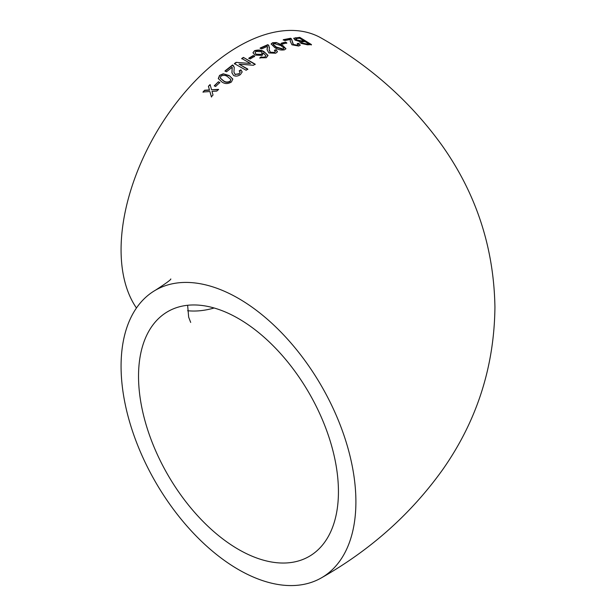 <?xml version="1.0" encoding="UTF-8"?>
<svg xmlns="http://www.w3.org/2000/svg" width="616" height="616" viewBox="0 0 616 616"><rect width="100%" height="100%" fill="white"/><g stroke="black" fill="none" stroke-linecap="round" stroke-linejoin="round"><path stroke-width="0.92" d="M254.577 56.68L253.222 55.532L248.825 58.166L250.188 58.944L254.577 56.318L253.215 55.54M321.506 577.8A166.05 95.865 -120 0 0 346.962 444.744A166.05 95.865 -120 0 0 238.484 298.421A166.05 95.865 -120 0 0 155.463 290.198A166.05 95.865 -120 0 0 155.463 481.935A166.05 95.865 -120 0 0 321.506 577.8C370.562 549.926 410.887 513.967 442.481 469.916C476.776 421.175 494.263 366.936 494.933 307.199C493.917 247.748 476.268 193.817 442.003 145.399C410.464 101.663 370.301 65.927 321.506 38.2A166.05 95.865 120 0 0 238.484 46.423A166.05 95.865 120 0 0 136.459 308M204.635 90.221L202.987 92.007L209.887 91.53L211.373 96.789L213.028 95.018L212.004 91.391L216.809 91.083L218.511 89.382L211.558 89.782L210.095 84.554L208.408 86.271L209.425 89.913L204.635 90.221L203.118 92.269M218.41 81.759L214.268 85.755L215.615 86.502L219.766 82.498L218.41 81.759L214.376 86.047M231.454 81.959L232.81 79.025L229.167 75.537L223.246 73.789L219.565 75.383L218.272 78.555L221.891 81.959C224.863 84.061 228.051 84.061 231.454 81.959M232.163 67.252L231.924 72.765L233.649 75.568C235.928 76.515 238.2 76.168 240.456 74.521L242.173 71.879L240.879 69.816L239.231 70.863L240.163 72.003L239.131 73.743L235.12 74.359L233.949 72.172L234.226 67.352L232.571 64.942L224.994 70.932L226.503 71.779L232.163 67.252L232.294 67.945M234.365 63.61L246.138 70.263L247.786 69.084L239.008 64.11L253.415 65.273L255.17 64.156L243.397 57.411L241.734 58.489L250.52 63.51L236.105 62.347L234.365 63.61M254.539 50.697L252.984 52.691L254.839 55.078L262.154 55.386L263.471 53.007L265.981 56.01L265.042 56.88L262.994 57.296L261.238 56.888L259.875 57.812L266.297 57.727L267.975 55.409L264.341 51.89C261.638 49.973 258.374 49.58 254.539 50.697L252.999 52.868M269.377 48.433L268.715 45.338L267.821 44.66L260.168 48.025L261.685 48.903L267.413 46.339L267.082 49.634L268.853 52.938L275.706 53.23L277.439 51.744L276.13 49.711L274.482 50.227L275.421 51.39L274.382 52.414L270.339 52.237L269.138 49.526L269.5 47.732M284.515 49.819L285.94 48.687L282.251 45.037L276.307 42.527L272.595 42.727L271.148 43.944L274.828 47.617C277.824 49.696 281.05 50.427 284.515 49.819M285.462 42.088L281.243 43.243L282.598 44.052L286.817 42.904L285.462 42.088L281.158 43.636M298.637 46.038L300.238 45.222L298.883 43.39L297.32 43.528L298.275 44.606L297.312 45.199L293.378 44.452L291.491 38.908L290.59 38.261L283.298 39.701L284.808 40.594L290.275 39.462L290.244 41.195L291.945 44.783L298.637 46.038M299.73 42.119L299.969 41.565L300.847 43.32L307.476 44.814L311.473 44.575L299.761 37.353L293.724 38.254L295.095 40.117L299.969 41.565L299.746 41.927M338.438 491.707A141.357 81.612 -120 0 0 276.738 349.449A141.357 81.612 -120 0 0 167.806 311.58A141.357 81.612 -120 0 0 167.806 474.805A141.357 81.612 -120 0 0 309.163 556.417A141.357 81.612 -120 0 0 338.438 491.707M187.618 310.726A141.357 81.612 120 0 0 214.129 308M311.326 44.976L299.622 37.753L299.761 37.353M299.622 37.753L295.611 38.023L295.742 37.622M295.611 38.023L293.724 38.477M301.532 42.319L302.117 43.436L308.493 44.19L308.631 43.79L305.036 41.557L301.663 41.919L301.486 42.373M296.08 38.962L296.542 40.333L301.185 41.295L303.549 41.118L303.688 40.718L299.615 38.246L296.204 38.562L295.634 39.37M296.204 38.562L296.666 39.932L301.316 40.895L303.688 40.718M296.542 40.333L296.666 39.932M306.46 44.329L308.631 43.79M301.663 41.919L302.248 43.035L306.591 43.928M302.117 43.436L302.248 43.035M300.123 45.415L298.883 43.39M298.768 43.79L297.205 43.928M298.136 44.799L297.312 45.199M297.205 45.599L293.27 44.845L293.378 44.452M293.27 44.845L291.491 38.908M291.376 39.309L290.59 38.261M290.483 38.662L283.206 40.094M286.725 43.297L285.37 42.481M285.878 48.88L282.251 45.037M282.174 45.43L276.307 42.527M276.238 42.92L272.526 43.112L272.595 42.727M272.526 43.112L271.14 44.144M273.211 44.498L276.268 47.44L283.106 49.388L283.837 48.387M283.106 49.388L283.853 48.548M283.907 48.002L280.78 45.507L273.951 43.528L273.204 44.298L276.33 47.055L283.175 49.003M277.385 51.937L276.13 49.711M276.076 50.096L274.428 50.612M275.352 51.582L274.382 52.414M274.336 52.791L270.339 52.237M270.301 52.614L269.123 49.703M269.469 47.94L268.715 45.338M268.668 45.723L267.821 44.66M267.775 45.045L260.145 48.402M267.475 47.447L267.267 48.618M267.228 49.003L267.075 49.804M265.042 56.88L265.981 56.01M265.026 57.249L262.994 57.296M262.978 57.665L261.238 56.888M261.23 57.257L259.867 58.181M267.952 55.779L264.341 51.89M264.31 52.268C261.615 50.35 258.35 49.95 254.524 51.066M255.093 52.991L256.302 54.57L261.199 54.747L262.239 53.222M256.31 54.208L261.215 54.37L262.277 53.03L261.223 51.706L256.017 51.428L255.07 52.814L256.302 54.57M253.222 55.902L248.841 58.52M247.825 69.431L239.008 64.11M255.186 64.511L243.397 57.411M243.412 57.758L241.757 58.836M236.105 62.347L250.52 63.51M236.144 62.693L234.411 63.949M242.188 72.041L240.879 69.816M240.925 70.155L239.285 71.194M240.171 72.164L239.131 73.743M239.193 74.066L235.12 74.359M235.181 74.682L233.988 72.326M234.249 67.529L233.464 65.65M233.51 65.989L232.571 64.942M232.625 65.273L225.063 71.248M232.217 67.583L232.04 70.286M232.101 70.617L231.963 72.927M232.848 79.187L229.167 75.537M229.244 75.853L223.246 73.789M223.331 74.097L219.565 75.383M219.658 75.683L218.326 78.709M220.305 78.14L223.439 80.942C225.394 82.552 227.65 82.744 230.207 81.52L230.831 79.449L227.704 76.784C225.749 75.16 223.493 74.944 220.928 76.138L220.251 77.986L223.346 80.642C225.302 82.244 227.558 82.436 230.122 81.204L230.831 79.449M219.866 82.798L218.511 82.051M211.511 97.058L209.887 91.53M218.626 89.674L211.558 89.782M210.21 84.839L208.408 86.271M208.524 86.548L209.425 89.913M209.555 90.19L204.766 90.49M301.185 41.295L301.316 40.895M276.268 47.44L276.33 47.055M170.801 278.956C171.256 279.518 166.143 283.268 155.463 290.198M187.626 305.274L188.665 317.155L190.691 322.438M298.159 45.007L298.275 44.606M273.204 44.298L273.142 44.683M267.46 47.625L267.498 47.232"/></g></svg>
